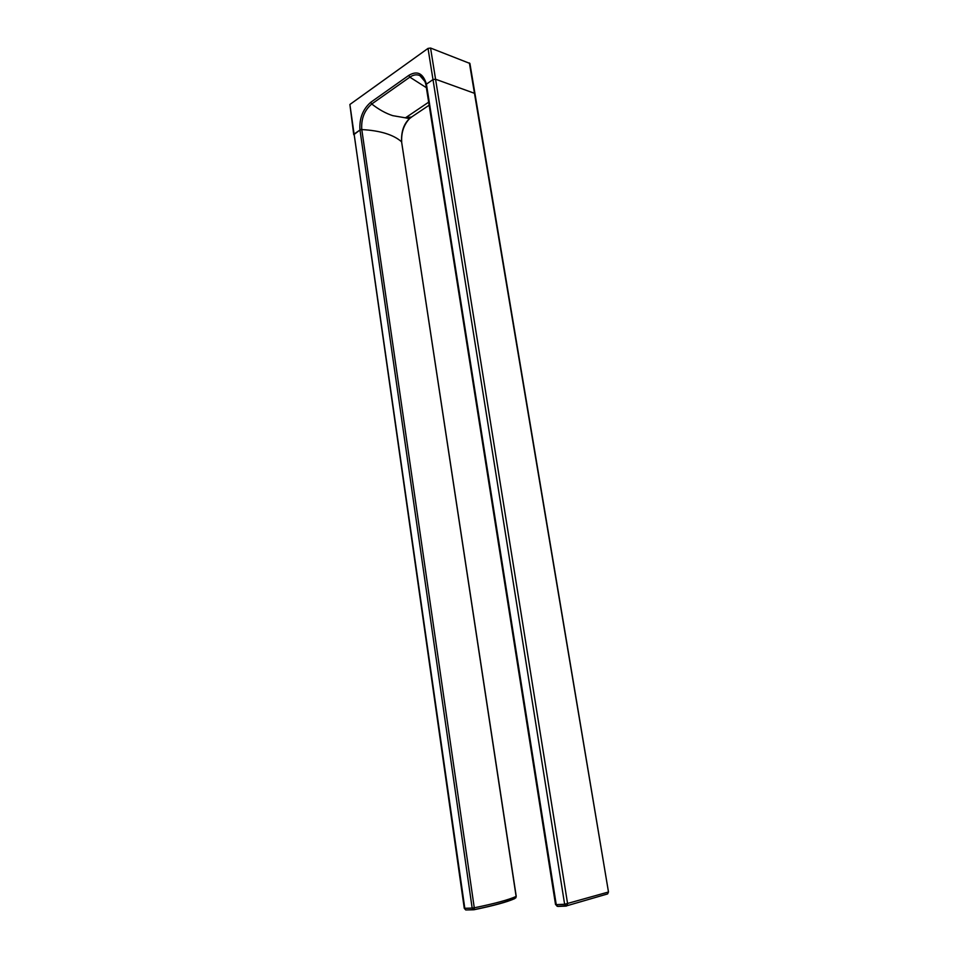 <?xml version="1.0" encoding="UTF-8"?>
<svg xmlns="http://www.w3.org/2000/svg" width="958" height="958" viewBox="0 0 958 958"><rect width="100%" height="100%" fill="white"/><g stroke="black" fill="none" stroke-linecap="round" stroke-linejoin="round"><path stroke-width="1.44" d="M474.988 93.824L608.474 891.91L474.473 93.309L435.567 79.227L432.992 79.598L428.022 48.403L430.573 48.044L469.911 63.456L474.988 93.788M426.094 85.202L426.418 84.148L432.992 79.598L435.567 79.227L474.473 93.309L469.396 62.953M426.382 87.693L409.844 77.143C413.377 74.724 416.718 74.209 419.867 75.598C422.897 76.975 424.921 80.089 425.939 84.915L555.532 904.544L557.975 906.424L565.938 906.112M430.573 48.044L567.615 903.813L566.394 906.088L564.633 904.28L556.239 904.627L426.418 84.148C423.125 73.275 417.257 70.353 408.815 75.371L409.844 77.143L371.752 104.003C364.447 110.254 361.106 118.696 361.753 129.318L474.27 907.801C494.603 903.634 508.554 899.837 516.123 896.449L401.582 141.796C393.427 134.647 380.158 130.575 361.777 129.57L359.969 130.025L361.777 129.57C380.158 130.575 393.427 134.647 401.582 141.796L401.665 142.347M428.022 48.403L349.886 104.482L464.271 908.316L472.162 908.088L473.084 909.669L474.138 909.621L474.27 907.801L472.162 908.088L359.933 129.689C359.286 118.301 362.89 109.176 370.746 102.29L371.752 104.003C378.781 109.499 385.763 113.379 392.696 115.643L404.851 117.738L411.545 117.032L429.148 105.2M473.432 909.789L465.744 909.956L464.822 908.388L354.113 134.06L359.969 130.025L353.73 134.707M516.099 896.305L515.907 897.766C508.123 901.586 494.208 905.538 474.138 909.621L465.744 909.956L464.271 908.316M515.356 898.041L514.638 898.652C507.249 901.981 493.705 905.681 474.018 909.741M349.886 104.482L353.73 134.671M401.582 141.796L401.558 141.544C401.234 131.39 403.893 123.762 409.497 118.66L411.928 116.78M410.24 117.295L408.946 118.552M424.981 81.538L419.867 75.598L423.987 79.478M426.418 84.148L432.992 79.598L564.633 904.28L608.007 892.138L607.623 893.922L608.474 891.91M607.276 894.018L567.232 905.657L557.197 906.316L555.64 904.448M401.558 141.544L516.23 896.353L514.638 898.652M404.851 117.738L409.509 118.648C403.797 124.803 401.198 132.515 401.701 141.784L401.701 141.94M361.753 129.318L359.933 129.689M408.815 75.371L370.746 102.29M428.669 102.171L405.605 117.738"/></g></svg>
